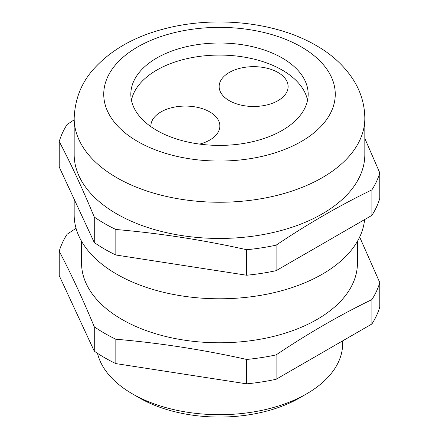 <?xml version="1.0" encoding="UTF-8"?>
<svg xmlns="http://www.w3.org/2000/svg" width="439" height="439" viewBox="0 0 439 439"><rect width="100%" height="100%" fill="white"/><g stroke="black" fill="none" stroke-linecap="round" stroke-linejoin="round"><path stroke-width="0.66" d="M199.652 144.107A34.483 19.909 0 0 0 219.846 125.988A34.483 19.909 0 0 0 209.749 111.907A34.483 19.909 0 0 0 172.165 107.593A34.483 19.909 0 0 0 150.879 125.988A34.483 19.909 0 0 0 150.901 126.646M278.019 72.49A34.483 19.909 0 0 0 240.44 68.177A34.483 19.909 0 0 0 219.154 86.571A34.483 19.909 0 0 0 229.251 100.646A34.483 19.909 0 0 0 266.835 104.965A34.483 19.909 0 0 0 288.121 86.571A34.483 19.909 0 0 0 278.019 72.49M306.587 393.865L299.617 397.888A113.3 65.416 180 0 1 139.382 397.893L132.413 393.871A123.156 71.102 0 0 0 306.587 393.865A123.156 71.102 0 0 0 342.656 343.589L342.656 340.862M282.2 58.008A88.673 51.193 0 0 0 185.565 46.913A88.673 51.193 0 0 0 130.827 94.209A88.673 51.193 0 0 0 156.8 130.41A88.673 51.193 0 0 0 253.435 141.506A88.673 51.193 0 0 0 308.173 94.209A88.673 51.193 0 0 0 282.2 58.008M307.552 100.246A88.673 51.193 0 0 0 282.2 70.075A88.673 51.193 0 0 0 190.46 57.904A88.673 51.193 0 0 0 131.448 100.246M116.741 213.87A145.325 83.904 0 0 0 275.11 232.061A145.325 83.904 0 0 0 364.825 154.544L364.825 118.343A145.325 83.904 180 0 1 275.11 195.86A145.325 83.904 180 0 1 116.741 177.674A145.325 83.904 180 0 1 74.175 118.343L74.175 154.544A145.325 83.904 0 0 0 116.741 213.87M74.175 199.24L74.175 214.88A145.325 83.904 0 0 0 116.741 274.205A145.325 83.904 0 0 0 271.313 293.268A145.325 83.904 0 0 0 364.595 219.599M81.566 241.291L81.566 263.148A137.934 79.635 0 0 0 121.965 319.455A137.934 79.635 0 0 0 272.284 336.718A137.934 79.635 0 0 0 357.434 263.148L357.434 241.291M115.836 339.215A162.567 93.858 180 0 1 104.548 333.283A162.567 93.858 180 0 1 94.275 326.77L94.275 351.151A162.567 93.858 180 0 0 115.836 363.596L246.669 383.84A162.567 93.858 180 0 0 276.115 379.285L371.888 323.987A162.567 93.858 180 0 0 379.779 306.987L379.779 282.601A162.567 93.858 180 0 1 371.888 299.601C339.962 315.043 308.035 333.475 276.115 354.899A162.567 93.858 180 0 1 246.669 359.453C203.054 349.713 159.445 342.969 115.836 339.215L115.836 363.596M359.662 237.044L379.779 282.601M364.825 138.433L379.779 172.867A162.567 93.858 180 0 1 371.888 189.867C339.962 205.309 308.035 223.742 276.115 245.165A162.567 93.858 180 0 1 246.669 249.72C203.054 239.985 159.445 233.235 115.836 229.482A162.567 93.858 180 0 1 104.548 223.55A162.567 93.858 180 0 1 94.275 217.036C82.592 188.863 70.904 163.687 59.221 141.501L59.221 167.018L94.275 242.553L94.275 217.036M94.275 326.77C82.592 298.597 70.904 273.42 59.221 251.234L59.221 275.615L94.275 351.151M371.888 299.601L371.888 323.987M276.115 379.285L276.115 354.899M59.221 251.234A162.567 93.858 180 0 1 67.112 234.234L76.057 228.324M246.669 359.453L246.669 383.84M379.779 172.867L379.779 198.384A162.567 93.858 180 0 1 371.888 215.384L276.115 270.682A162.567 93.858 180 0 1 246.669 275.237L115.836 254.999A162.567 93.858 180 0 1 94.275 242.553M276.115 245.165L276.115 270.682M371.888 215.384L371.888 189.867M59.221 141.501A162.567 93.858 180 0 1 67.112 124.5L74.175 119.825M115.836 229.482L115.836 254.999M246.669 275.237L246.669 249.72M97.507 353.335A123.156 71.102 0 0 0 132.413 393.865A123.156 71.102 0 0 0 132.413 393.871L139.382 397.888A113.3 65.416 180 0 1 139.382 397.888L139.382 397.888M137.643 141.473A115.764 66.838 0 0 0 301.357 141.473A115.764 66.838 0 0 0 301.357 46.951A115.764 66.838 0 0 0 137.643 46.951A115.764 66.838 0 0 0 137.643 141.473M364.825 118.343C364.694 104.905 361.056 92.366 353.911 80.727C344.928 66.459 332.339 54.71 316.135 45.486C275.176 21.511 213.283 15.442 162.924 29.221C133.862 36.931 110.82 50.156 93.798 68.89C81.462 82.537 74.921 99.022 74.175 118.343"/></g></svg>
